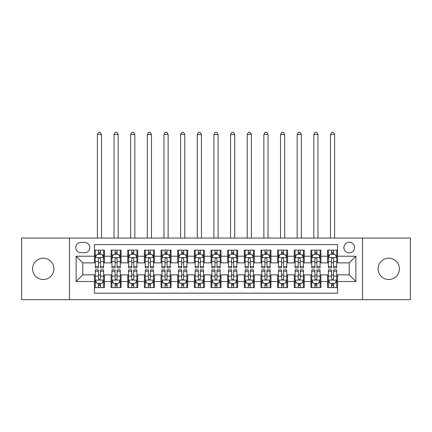 <?xml version="1.0" encoding="UTF-8"?>
<svg xmlns="http://www.w3.org/2000/svg" width="432" height="432" viewBox="0 0 432 432"><rect width="100%" height="100%" fill="white"/><g stroke="black" fill="none" stroke-linecap="round" stroke-linejoin="round"><path stroke-width="0.65" d="M388.751 258.212A10.654 10.654 0 0 0 378.097 268.866A10.654 10.654 0 0 0 388.751 279.526A10.654 10.654 0 0 0 399.411 268.866A10.654 10.654 0 0 0 388.751 258.212M43.249 258.212A10.654 10.654 0 0 0 32.589 268.866A10.654 10.654 0 0 0 43.249 279.526A10.654 10.654 0 0 0 53.903 268.866A10.654 10.654 0 0 0 43.249 258.212M349.207 242.228A5.33 5.33 0 0 0 343.877 247.552A5.33 5.33 0 0 0 349.207 252.882A5.33 5.33 0 0 0 354.537 247.552A5.33 5.33 0 0 0 349.207 242.228M362.529 299.673L410.4 299.673L410.4 238.064L362.529 238.064L362.529 299.673L69.471 299.673L69.471 238.064L21.6 238.064L21.6 299.673L69.471 299.673M337.554 250.133L327.564 250.133L327.564 256.214L320.9 256.214L320.9 262.872L327.564 262.872L327.564 256.214M320.9 256.214L320.9 250.133L310.91 250.133L310.91 256.214L304.252 256.214L304.252 262.872L310.91 262.872L310.91 256.214M304.252 256.214L304.252 250.133L294.262 250.133L294.262 256.214L287.599 256.214L287.599 262.872L294.262 262.872L294.262 256.214M287.599 256.214L287.599 250.133L277.609 250.133L277.609 256.214L270.95 256.214L270.95 262.872L277.609 262.872L277.609 256.214M270.95 256.214L270.95 250.133L260.955 250.133L260.955 256.214L254.297 256.214L254.297 262.872L260.955 262.872L260.955 256.214M254.297 256.214L254.297 250.133L244.307 250.133L244.307 256.214L237.649 256.214L237.649 262.872L244.307 262.872L244.307 256.214M237.649 256.214L237.649 250.133L227.653 250.133L227.653 256.214L220.995 256.214L220.995 262.872L227.653 262.872L227.653 256.214M220.995 256.214L220.995 250.133L211.005 250.133L211.005 256.214L204.347 256.214L204.347 262.872L211.005 262.872L211.005 256.214M204.347 256.214L204.347 250.133L194.351 250.133L194.351 256.214L187.693 256.214L187.693 262.872L194.351 262.872L194.351 256.214M187.693 256.214L187.693 250.133L177.703 250.133L177.703 256.214L171.045 256.214L171.045 262.872L177.703 262.872L177.703 256.214M171.045 256.214L171.045 250.133L161.05 250.133L161.05 256.214L154.391 256.214L154.391 262.872L161.05 262.872L161.05 256.214M154.391 256.214L154.391 250.133L144.401 250.133L144.401 256.214L137.738 256.214L137.738 262.872L144.401 262.872L144.401 256.214M137.738 256.214L137.738 250.133L127.748 250.133L127.748 256.214L121.09 256.214L121.09 262.872L127.748 262.872L127.748 256.214M121.09 256.214L121.09 250.133L111.1 250.133L111.1 262.872L104.436 262.872L104.436 250.133L94.446 250.133M94.446 287.599L104.436 287.599L104.436 274.86L111.1 274.86L111.1 287.599L121.09 287.599L121.09 274.86L127.748 274.86L127.748 281.524L121.09 281.524M127.748 281.524L127.748 287.599L137.738 287.599L137.738 274.86L144.401 274.86L144.401 281.524L137.738 281.524M144.401 281.524L144.401 287.599L154.391 287.599L154.391 274.86L161.05 274.86L161.05 281.524L154.391 281.524M161.05 281.524L161.05 287.599L171.045 287.599L171.045 274.86L177.703 274.86L177.703 281.524L171.045 281.524M177.703 281.524L177.703 287.599L187.693 287.599L187.693 274.86L194.351 274.86L194.351 281.524L187.693 281.524M194.351 281.524L194.351 287.599L204.347 287.599L204.347 274.86L211.005 274.86L211.005 281.524L204.347 281.524M211.005 281.524L211.005 287.599L220.995 287.599L220.995 274.86L227.653 274.86L227.653 281.524L220.995 281.524M227.653 281.524L227.653 287.599L237.649 287.599L237.649 274.86L244.307 274.86L244.307 281.524L237.649 281.524M244.307 281.524L244.307 287.599L254.297 287.599L254.297 274.86L260.955 274.86L260.955 281.524L254.297 281.524M260.955 281.524L260.955 287.599L270.95 287.599L270.95 274.86L277.609 274.86L277.609 281.524L270.95 281.524M277.609 281.524L277.609 287.599L287.599 287.599L287.599 274.86L294.262 274.86L294.262 281.524L287.599 281.524M294.262 281.524L294.262 287.599L304.252 287.599L304.252 274.86L310.91 274.86L310.91 281.524L304.252 281.524M310.91 281.524L310.91 287.599L320.9 287.599L320.9 274.86L327.564 274.86L327.564 281.524L320.9 281.524M80.962 252.715L84.623 252.715A5.162 5.162 0 0 0 89.786 247.552A5.162 5.162 0 0 0 84.623 242.39L80.962 242.39A5.162 5.162 0 0 0 75.8 247.552A5.162 5.162 0 0 0 80.962 252.715M362.529 238.064L69.471 238.064M337.554 256.214L337.554 244.555L94.446 244.555L94.446 262.872L82.793 262.872L82.793 274.86L94.446 274.86L94.446 293.177L337.554 293.177L337.554 274.86L349.207 274.86L349.207 262.872L337.554 262.872L337.554 256.214L355.865 256.214L355.865 281.524L337.554 281.524M94.446 281.524L76.135 281.524L76.135 256.214L94.446 256.214M327.564 281.524L327.564 287.599L337.554 287.599M94.446 254.297L95.283 254.297M98.442 254.297L100.44 254.297M103.604 254.297L104.436 254.297M94.446 262.705L95.283 262.705M98.442 262.705L100.44 262.705M103.604 262.705L104.436 262.705M94.446 275.027L95.283 275.027M98.442 275.027L100.44 275.027M103.604 275.027L104.436 275.027M94.446 283.435L95.283 283.435M98.442 283.435L100.44 283.435M103.604 283.435L104.436 283.435M111.1 262.705L111.931 262.705M115.096 262.705L117.094 262.705M120.258 262.705L121.09 262.705M111.1 254.297L111.931 254.297M115.096 254.297L117.094 254.297M120.258 254.297L121.09 254.297M111.1 275.027L111.931 275.027M115.096 275.027L117.094 275.027M120.258 275.027L121.09 275.027M111.1 283.435L111.931 283.435M115.096 283.435L117.094 283.435M120.258 283.435L121.09 283.435M127.748 275.027L128.585 275.027M131.744 275.027L133.742 275.027M136.906 275.027L137.738 275.027M127.748 283.435L128.585 283.435M131.744 283.435L133.742 283.435M136.906 283.435L137.738 283.435M127.748 254.297L128.585 254.297M131.744 254.297L133.742 254.297M136.906 254.297L137.738 254.297M127.748 262.705L128.585 262.705M131.744 262.705L133.742 262.705M136.906 262.705L137.738 262.705M144.401 275.027L145.233 275.027M148.397 275.027L150.395 275.027M153.56 275.027L154.391 275.027M144.401 283.435L145.233 283.435M148.397 283.435L150.395 283.435M153.56 283.435L154.391 283.435M144.401 254.297L145.233 254.297M148.397 254.297L150.395 254.297M153.56 254.297L154.391 254.297M144.401 262.705L145.233 262.705M148.397 262.705L150.395 262.705M153.56 262.705L154.391 262.705M161.05 275.027L161.887 275.027M165.046 275.027L167.044 275.027M170.208 275.027L171.045 275.027M161.05 283.435L161.887 283.435M165.046 283.435L167.044 283.435M170.208 283.435L171.045 283.435M161.05 254.297L161.887 254.297M165.046 254.297L167.044 254.297M170.208 254.297L171.045 254.297M161.05 262.705L161.887 262.705M165.046 262.705L167.044 262.705M170.208 262.705L171.045 262.705M177.703 275.027L178.535 275.027M181.699 275.027L183.697 275.027M186.862 275.027L187.693 275.027M177.703 283.435L178.535 283.435M181.699 283.435L183.697 283.435M186.862 283.435L187.693 283.435M177.703 254.297L178.535 254.297M181.699 254.297L183.697 254.297M186.862 254.297L187.693 254.297M177.703 262.705L178.535 262.705M181.699 262.705L183.697 262.705M186.862 262.705L187.693 262.705M194.351 275.027L195.188 275.027M198.347 275.027L200.345 275.027M203.51 275.027L204.347 275.027M194.351 283.435L195.188 283.435M198.347 283.435L200.345 283.435M203.51 283.435L204.347 283.435M194.351 254.297L195.188 254.297M198.347 254.297L200.345 254.297M203.51 254.297L204.347 254.297M194.351 262.705L195.188 262.705M198.347 262.705L200.345 262.705M203.51 262.705L204.347 262.705M211.005 275.027L211.837 275.027M215.001 275.027L216.999 275.027M220.163 275.027L220.995 275.027M211.005 283.435L211.837 283.435M215.001 283.435L216.999 283.435M220.163 283.435L220.995 283.435M211.005 254.297L211.837 254.297M215.001 254.297L216.999 254.297M220.163 254.297L220.995 254.297M211.005 262.705L211.837 262.705M215.001 262.705L216.999 262.705M220.163 262.705L220.995 262.705M227.653 275.027L228.49 275.027M231.655 275.027L233.653 275.027M236.812 275.027L237.649 275.027M227.653 283.435L228.49 283.435M231.655 283.435L233.653 283.435M236.812 283.435L237.649 283.435M227.653 254.297L228.49 254.297M231.655 254.297L233.653 254.297M236.812 254.297L237.649 254.297M227.653 262.705L228.49 262.705M231.655 262.705L233.653 262.705M236.812 262.705L237.649 262.705M244.307 275.027L245.138 275.027M248.303 275.027L250.301 275.027M253.465 275.027L254.297 275.027M244.307 283.435L245.138 283.435M248.303 283.435L250.301 283.435M253.465 283.435L254.297 283.435M244.307 254.297L245.138 254.297M248.303 254.297L250.301 254.297M253.465 254.297L254.297 254.297M244.307 262.705L245.138 262.705M248.303 262.705L250.301 262.705M253.465 262.705L254.297 262.705M260.955 275.027L261.792 275.027M264.956 275.027L266.954 275.027M270.113 275.027L270.95 275.027M260.955 283.435L261.792 283.435M264.956 283.435L266.954 283.435M270.113 283.435L270.95 283.435M260.955 254.297L261.792 254.297M264.956 254.297L266.954 254.297M270.113 254.297L270.95 254.297M260.955 262.705L261.792 262.705M264.956 262.705L266.954 262.705M270.113 262.705L270.95 262.705M277.609 275.027L278.44 275.027M281.605 275.027L283.603 275.027M286.767 275.027L287.599 275.027M277.609 283.435L278.44 283.435M281.605 283.435L283.603 283.435M286.767 283.435L287.599 283.435M277.609 254.297L278.44 254.297M281.605 254.297L283.603 254.297M286.767 254.297L287.599 254.297M277.609 262.705L278.44 262.705M281.605 262.705L283.603 262.705M286.767 262.705L287.599 262.705M294.262 275.027L295.094 275.027M298.258 275.027L300.256 275.027M303.415 275.027L304.252 275.027M294.262 283.435L295.094 283.435M298.258 283.435L300.256 283.435M303.415 283.435L304.252 283.435M294.262 254.297L295.094 254.297M298.258 254.297L300.256 254.297M303.415 254.297L304.252 254.297M294.262 262.705L295.094 262.705M298.258 262.705L300.256 262.705M303.415 262.705L304.252 262.705M310.91 275.027L311.742 275.027M314.906 275.027L316.904 275.027M320.069 275.027L320.9 275.027M310.91 283.435L311.742 283.435M314.906 283.435L316.904 283.435M320.069 283.435L320.9 283.435M310.91 254.297L311.742 254.297M314.906 254.297L316.904 254.297M320.069 254.297L320.9 254.297M310.91 262.705L311.742 262.705M314.906 262.705L316.904 262.705M320.069 262.705L320.9 262.705M327.564 275.027L328.396 275.027M331.56 275.027L333.558 275.027M336.717 275.027L337.554 275.027M327.564 283.435L328.396 283.435M331.56 283.435L333.558 283.435M336.717 283.435L337.554 283.435M327.564 254.297L328.396 254.297M331.56 254.297L333.558 254.297M336.717 254.297L337.554 254.297M327.564 262.705L328.396 262.705M331.56 262.705L333.558 262.705M336.717 262.705L337.554 262.705M82.793 262.872L76.135 256.214M82.793 274.86L76.135 281.524M355.865 256.214L349.207 262.872M355.865 281.524L349.207 274.86M100.44 252.299L98.442 252.299M103.604 266.512L100.44 266.512L100.44 267.867L103.604 267.867L103.604 257.71L101.941 254.378L96.946 254.378L95.283 257.71L95.283 267.867L98.442 267.867L98.442 266.512L95.283 266.512M95.283 257.71L95.283 250.133M103.604 257.71L103.604 250.133M98.442 254.378L98.442 250.133M100.44 250.133L100.44 254.378M100.44 266.512L100.44 258.957C99.776 257.677 99.112 257.677 98.442 258.957L98.442 266.512M101.525 238.064L101.525 134.492L97.362 134.492L97.362 238.064M97.362 134.492L98.609 132.327L100.278 132.327L101.525 134.492M98.442 285.433L100.44 285.433M95.283 271.22L98.442 271.22L98.442 269.865L95.283 269.865L95.283 280.022L96.946 283.354L101.941 283.354L103.604 280.022L103.604 269.865L100.44 269.865L100.44 271.22L103.604 271.22M103.604 280.022L103.604 287.599M95.283 280.022L95.283 287.599M100.44 283.354L100.44 287.599M98.442 287.599L98.442 283.354M98.442 271.22L98.442 278.775C99.112 280.055 99.776 280.055 100.44 278.775L100.44 271.22M117.094 252.299L115.096 252.299M120.258 266.512L117.094 266.512L117.094 267.867L120.258 267.867L120.258 257.71L118.589 254.378L113.594 254.378L111.931 257.71L111.931 267.867L115.096 267.867L115.096 266.512L111.931 266.512M111.931 257.71L111.931 250.133M120.258 257.71L120.258 250.133M115.096 254.378L115.096 250.133M117.094 250.133L117.094 254.378M117.094 266.512L117.094 258.957C116.429 257.677 115.76 257.677 115.096 258.957L115.096 266.512M118.174 238.064L118.174 134.492L114.01 134.492L114.01 238.064M114.01 134.492L115.263 132.327L116.926 132.327L118.174 134.492M133.742 252.299L131.744 252.299M136.906 266.512L133.742 266.512L133.742 267.867L136.906 267.867L136.906 257.71L135.243 254.378L130.248 254.378L128.585 257.71L128.585 267.867L131.744 267.867L131.744 266.512L128.585 266.512M128.585 257.71L128.585 250.133M136.906 257.71L136.906 250.133M131.744 254.378L131.744 250.133M133.742 250.133L133.742 254.378M133.742 266.512L133.742 258.957C133.078 257.677 132.413 257.677 131.744 258.957L131.744 266.512M134.827 238.064L134.827 134.492L130.664 134.492L130.664 238.064M130.664 134.492L131.911 132.327L133.58 132.327L134.827 134.492M150.395 252.299L148.397 252.299M153.56 266.512L150.395 266.512L150.395 267.867L153.56 267.867L153.56 257.71L151.891 254.378L146.896 254.378L145.233 257.71L145.233 267.867L148.397 267.867L148.397 266.512L145.233 266.512M145.233 257.71L145.233 250.133M153.56 257.71L153.56 250.133M148.397 254.378L148.397 250.133M150.395 250.133L150.395 254.378M150.395 266.512L150.395 258.957C149.731 257.677 149.062 257.677 148.397 258.957L148.397 266.512M151.475 238.064L151.475 134.492L147.317 134.492L147.317 238.064M147.317 134.492L148.565 132.327L150.228 132.327L151.475 134.492M167.044 252.299L165.046 252.299M170.208 266.512L167.044 266.512L167.044 267.867L170.208 267.867L170.208 257.71L168.545 254.378L163.55 254.378L161.887 257.71L161.887 267.867L165.046 267.867L165.046 266.512L161.887 266.512M161.887 257.71L161.887 250.133M170.208 257.71L170.208 250.133M165.046 254.378L165.046 250.133M167.044 250.133L167.044 254.378M167.044 266.512L167.044 258.957C166.379 257.677 165.715 257.677 165.046 258.957L165.046 266.512M168.129 238.064L168.129 134.492L163.966 134.492L163.966 238.064M163.966 134.492L165.213 132.327L166.882 132.327L168.129 134.492M115.096 285.433L117.094 285.433M111.931 271.22L115.096 271.22L115.096 269.865L111.931 269.865L111.931 280.022L113.594 283.354L118.589 283.354L120.258 280.022L120.258 269.865L117.094 269.865L117.094 271.22L120.258 271.22M120.258 280.022L120.258 287.599M111.931 280.022L111.931 287.599M117.094 283.354L117.094 287.599M115.096 287.599L115.096 283.354M115.096 271.22L115.096 278.775C115.76 280.055 116.424 280.055 117.094 278.775L117.094 271.22M131.744 285.433L133.742 285.433M128.585 271.22L131.744 271.22L131.744 269.865L128.585 269.865L128.585 280.022L130.248 283.354L135.243 283.354L136.906 280.022L136.906 269.865L133.742 269.865L133.742 271.22L136.906 271.22M136.906 280.022L136.906 287.599M128.585 280.022L128.585 287.599M133.742 283.354L133.742 287.599M131.744 287.599L131.744 283.354M131.744 271.22L131.744 278.775C132.413 280.055 133.078 280.055 133.742 278.775L133.742 271.22M148.397 285.433L150.395 285.433M145.233 271.22L148.397 271.22L148.397 269.865L145.233 269.865L145.233 280.022L146.896 283.354L151.891 283.354L153.56 280.022L153.56 269.865L150.395 269.865L150.395 271.22L153.56 271.22M153.56 280.022L153.56 287.599M145.233 280.022L145.233 287.599M150.395 283.354L150.395 287.599M148.397 287.599L148.397 283.354M148.397 271.22L148.397 278.775C149.062 280.055 149.726 280.055 150.395 278.775L150.395 271.22M165.046 285.433L167.044 285.433M161.887 271.22L165.046 271.22L165.046 269.865L161.887 269.865L161.887 280.022L163.55 283.354L168.545 283.354L170.208 280.022L170.208 269.865L167.044 269.865L167.044 271.22L170.208 271.22M170.208 280.022L170.208 287.599M161.887 280.022L161.887 287.599M167.044 283.354L167.044 287.599M165.046 287.599L165.046 283.354M165.046 271.22L165.046 278.775C165.715 280.055 166.379 280.055 167.044 278.775L167.044 271.22M183.697 252.299L181.699 252.299M186.862 266.512L183.697 266.512L183.697 267.867L186.862 267.867L186.862 257.71L185.198 254.378L180.198 254.378L178.535 257.71L178.535 267.867L181.699 267.867L181.699 266.512L178.535 266.512M178.535 257.71L178.535 250.133M186.862 257.71L186.862 250.133M181.699 254.378L181.699 250.133M183.697 250.133L183.697 254.378M183.697 266.512L183.697 258.957C183.033 257.677 182.363 257.677 181.699 258.957L181.699 266.512M184.777 238.064L184.777 134.492L180.619 134.492L180.619 238.064M180.619 134.492L181.867 132.327L183.53 132.327L184.777 134.492M181.699 285.433L183.697 285.433M178.535 271.22L181.699 271.22L181.699 269.865L178.535 269.865L178.535 280.022L180.198 283.354L185.198 283.354L186.862 280.022L186.862 269.865L183.697 269.865L183.697 271.22L186.862 271.22M186.862 280.022L186.862 287.599M178.535 280.022L178.535 287.599M183.697 283.354L183.697 287.599M181.699 287.599L181.699 283.354M181.699 271.22L181.699 278.775C182.363 280.055 183.028 280.055 183.697 278.775L183.697 271.22M200.345 252.299L198.347 252.299M203.51 266.512L200.345 266.512L200.345 267.867L203.51 267.867L203.51 257.71L201.847 254.378L196.852 254.378L195.188 257.71L195.188 267.867L198.347 267.867L198.347 266.512L195.188 266.512M195.188 257.71L195.188 250.133M203.51 257.71L203.51 250.133M198.347 254.378L198.347 250.133M200.345 250.133L200.345 254.378M200.345 266.512L200.345 258.957C199.681 257.677 199.017 257.677 198.347 258.957L198.347 266.512M201.431 238.064L201.431 134.492L197.267 134.492L197.267 238.064M197.267 134.492L198.515 132.327L200.183 132.327L201.431 134.492M198.347 285.433L200.345 285.433M195.188 271.22L198.347 271.22L198.347 269.865L195.188 269.865L195.188 280.022L196.852 283.354L201.847 283.354L203.51 280.022L203.51 269.865L200.345 269.865L200.345 271.22L203.51 271.22M203.51 280.022L203.51 287.599M195.188 280.022L195.188 287.599M200.345 283.354L200.345 287.599M198.347 287.599L198.347 283.354M198.347 271.22L198.347 278.775C199.017 280.055 199.681 280.055 200.345 278.775L200.345 271.22M216.999 252.299L215.001 252.299M220.163 266.512L216.999 266.512L216.999 267.867L220.163 267.867L220.163 257.71L218.5 254.378L213.5 254.378L211.837 257.71L211.837 267.867L215.001 267.867L215.001 266.512L211.837 266.512M211.837 257.71L211.837 250.133M220.163 257.71L220.163 250.133M215.001 254.378L215.001 250.133M216.999 250.133L216.999 254.378M216.999 266.512L216.999 258.957C216.335 257.677 215.665 257.677 215.001 258.957L215.001 266.512M218.079 238.064L218.079 134.492L213.921 134.492L213.921 238.064M213.921 134.492L215.168 132.327L216.832 132.327L218.079 134.492M215.001 285.433L216.999 285.433M211.837 271.22L215.001 271.22L215.001 269.865L211.837 269.865L211.837 280.022L213.5 283.354L218.5 283.354L220.163 280.022L220.163 269.865L216.999 269.865L216.999 271.22L220.163 271.22M220.163 280.022L220.163 287.599M211.837 280.022L211.837 287.599M216.999 283.354L216.999 287.599M215.001 287.599L215.001 283.354M215.001 271.22L215.001 278.775C215.665 280.055 216.335 280.055 216.999 278.775L216.999 271.22M233.653 252.299L231.655 252.299M236.812 266.512L233.653 266.512L233.653 267.867L236.812 267.867L236.812 257.71L235.148 254.378L230.153 254.378L228.49 257.71L228.49 267.867L231.655 267.867L231.655 266.512L228.49 266.512M228.49 257.71L228.49 250.133M236.812 257.71L236.812 250.133M231.655 254.378L231.655 250.133M233.653 250.133L233.653 254.378M233.653 266.512L233.653 258.957C232.983 257.677 232.319 257.677 231.655 258.957L231.655 266.512M234.733 238.064L234.733 134.492L230.569 134.492L230.569 238.064M230.569 134.492L231.817 132.327L233.485 132.327L234.733 134.492M231.655 285.433L233.653 285.433M228.49 271.22L231.655 271.22L231.655 269.865L228.49 269.865L228.49 280.022L230.153 283.354L235.148 283.354L236.812 280.022L236.812 269.865L233.653 269.865L233.653 271.22L236.812 271.22M236.812 280.022L236.812 287.599M228.49 280.022L228.49 287.599M233.653 283.354L233.653 287.599M231.655 287.599L231.655 283.354M231.655 271.22L231.655 278.775C232.319 280.055 232.983 280.055 233.653 278.775L233.653 271.22M250.301 252.299L248.303 252.299M253.465 266.512L250.301 266.512L250.301 267.867L253.465 267.867L253.465 257.71L251.802 254.378L246.802 254.378L245.138 257.71L245.138 267.867L248.303 267.867L248.303 266.512L245.138 266.512M245.138 257.71L245.138 250.133M253.465 257.71L253.465 250.133M248.303 254.378L248.303 250.133M250.301 250.133L250.301 254.378M250.301 266.512L250.301 258.957C249.637 257.677 248.972 257.677 248.303 258.957L248.303 266.512M251.381 238.064L251.381 134.492L247.223 134.492L247.223 238.064M247.223 134.492L248.47 132.327L250.133 132.327L251.381 134.492M266.954 252.299L264.956 252.299M270.113 266.512L266.954 266.512L266.954 267.867L270.113 267.867L270.113 257.71L268.45 254.378L263.455 254.378L261.792 257.71L261.792 267.867L264.956 267.867L264.956 266.512L261.792 266.512M261.792 257.71L261.792 250.133M270.113 257.71L270.113 250.133M264.956 254.378L264.956 250.133M266.954 250.133L266.954 254.378M266.954 266.512L266.954 258.957C266.285 257.677 265.621 257.677 264.956 258.957L264.956 266.512M268.034 238.064L268.034 134.492L263.871 134.492L263.871 238.064M263.871 134.492L265.118 132.327L266.787 132.327L268.034 134.492M283.603 252.299L281.605 252.299M286.767 266.512L283.603 266.512L283.603 267.867L286.767 267.867L286.767 257.71L285.104 254.378L280.109 254.378L278.44 257.71L278.44 267.867L281.605 267.867L281.605 266.512L278.44 266.512M278.44 257.71L278.44 250.133M286.767 257.71L286.767 250.133M281.605 254.378L281.605 250.133M283.603 250.133L283.603 254.378M283.603 266.512L283.603 258.957C282.938 257.677 282.274 257.677 281.605 258.957L281.605 266.512M284.683 238.064L284.683 134.492L280.525 134.492L280.525 238.064M280.525 134.492L281.772 132.327L283.435 132.327L284.683 134.492M300.256 252.299L298.258 252.299M303.415 266.512L300.256 266.512L300.256 267.867L303.415 267.867L303.415 257.71L301.752 254.378L296.757 254.378L295.094 257.71L295.094 267.867L298.258 267.867L298.258 266.512L295.094 266.512M295.094 257.71L295.094 250.133M303.415 257.71L303.415 250.133M298.258 254.378L298.258 250.133M300.256 250.133L300.256 254.378M300.256 266.512L300.256 258.957C299.587 257.677 298.922 257.677 298.258 258.957L298.258 266.512M301.336 238.064L301.336 134.492L297.173 134.492L297.173 238.064M297.173 134.492L298.42 132.327L300.089 132.327L301.336 134.492M316.904 252.299L314.906 252.299M320.069 266.512L316.904 266.512L316.904 267.867L320.069 267.867L320.069 257.71L318.406 254.378L313.411 254.378L311.742 257.71L311.742 267.867L314.906 267.867L314.906 266.512L311.742 266.512M311.742 257.71L311.742 250.133M320.069 257.71L320.069 250.133M314.906 254.378L314.906 250.133M316.904 250.133L316.904 254.378M316.904 266.512L316.904 258.957C316.24 257.677 315.576 257.677 314.906 258.957L314.906 266.512M317.99 238.064L317.99 134.492L313.826 134.492L313.826 238.064M313.826 134.492L315.074 132.327L316.737 132.327L317.99 134.492M248.303 285.433L250.301 285.433M245.138 271.22L248.303 271.22L248.303 269.865L245.138 269.865L245.138 280.022L246.802 283.354L251.802 283.354L253.465 280.022L253.465 269.865L250.301 269.865L250.301 271.22L253.465 271.22M253.465 280.022L253.465 287.599M245.138 280.022L245.138 287.599M250.301 283.354L250.301 287.599M248.303 287.599L248.303 283.354M248.303 271.22L248.303 278.775C248.967 280.055 249.637 280.055 250.301 278.775L250.301 271.22M264.956 285.433L266.954 285.433M261.792 271.22L264.956 271.22L264.956 269.865L261.792 269.865L261.792 280.022L263.455 283.354L268.45 283.354L270.113 280.022L270.113 269.865L266.954 269.865L266.954 271.22L270.113 271.22M270.113 280.022L270.113 287.599M261.792 280.022L261.792 287.599M266.954 283.354L266.954 287.599M264.956 287.599L264.956 283.354M264.956 271.22L264.956 278.775C265.621 280.055 266.285 280.055 266.954 278.775L266.954 271.22M281.605 285.433L283.603 285.433M278.44 271.22L281.605 271.22L281.605 269.865L278.44 269.865L278.44 280.022L280.109 283.354L285.104 283.354L286.767 280.022L286.767 269.865L283.603 269.865L283.603 271.22L286.767 271.22M286.767 280.022L286.767 287.599M278.44 280.022L278.44 287.599M283.603 283.354L283.603 287.599M281.605 287.599L281.605 283.354M281.605 271.22L281.605 278.775C282.269 280.055 282.938 280.055 283.603 278.775L283.603 271.22M298.258 285.433L300.256 285.433M295.094 271.22L298.258 271.22L298.258 269.865L295.094 269.865L295.094 280.022L296.757 283.354L301.752 283.354L303.415 280.022L303.415 269.865L300.256 269.865L300.256 271.22L303.415 271.22M303.415 280.022L303.415 287.599M295.094 280.022L295.094 287.599M300.256 283.354L300.256 287.599M298.258 287.599L298.258 283.354M298.258 271.22L298.258 278.775C298.922 280.055 299.587 280.055 300.256 278.775L300.256 271.22M314.906 285.433L316.904 285.433M311.742 271.22L314.906 271.22L314.906 269.865L311.742 269.865L311.742 280.022L313.411 283.354L318.406 283.354L320.069 280.022L320.069 269.865L316.904 269.865L316.904 271.22L320.069 271.22M320.069 280.022L320.069 287.599M311.742 280.022L311.742 287.599M316.904 283.354L316.904 287.599M314.906 287.599L314.906 283.354M314.906 271.22L314.906 278.775C315.571 280.055 316.24 280.055 316.904 278.775L316.904 271.22M333.558 252.299L331.56 252.299M336.717 266.512L333.558 266.512L333.558 267.867L336.717 267.867L336.717 257.71L335.054 254.378L330.059 254.378L328.396 257.71L328.396 267.867L331.56 267.867L331.56 266.512L328.396 266.512M328.396 257.71L328.396 250.133M336.717 257.71L336.717 250.133M331.56 254.378L331.56 250.133M333.558 250.133L333.558 254.378M333.558 266.512L333.558 258.957C332.888 257.677 332.224 257.677 331.56 258.957L331.56 266.512M334.638 238.064L334.638 134.492L330.475 134.492L330.475 238.064M330.475 134.492L331.722 132.327L333.391 132.327L334.638 134.492M331.56 285.433L333.558 285.433M328.396 271.22L331.56 271.22L331.56 269.865L328.396 269.865L328.396 280.022L330.059 283.354L335.054 283.354L336.717 280.022L336.717 269.865L333.558 269.865L333.558 271.22L336.717 271.22M336.717 280.022L336.717 287.599M328.396 280.022L328.396 287.599M333.558 283.354L333.558 287.599M331.56 287.599L331.56 283.354M331.56 271.22L331.56 278.775C332.224 280.055 332.888 280.055 333.558 278.775L333.558 271.22M111.1 281.524L104.436 281.524M111.1 256.214L104.436 256.214M103.567 257.629L95.321 257.629M95.283 255.296L96.487 255.296M102.4 255.296L103.604 255.296M98.442 261.571L95.283 261.571M103.604 261.571L100.44 261.571M100.44 253.357L98.442 253.357M95.321 280.109L103.567 280.109M103.604 282.436L102.4 282.436M96.487 282.436L95.283 282.436M100.44 276.161L103.604 276.161M95.283 276.161L98.442 276.161M98.442 284.375L100.44 284.375M120.215 257.629L111.974 257.629M111.931 255.296L113.141 255.296M119.048 255.296L120.258 255.296M115.096 261.571L111.931 261.571M120.258 261.571L117.094 261.571M117.094 253.357L115.096 253.357M136.868 257.629L128.623 257.629M128.585 255.296L129.789 255.296M135.702 255.296L136.906 255.296M131.744 261.571L128.585 261.571M136.906 261.571L133.742 261.571M133.742 253.357L131.744 253.357M153.517 257.629L145.276 257.629M145.233 255.296L146.443 255.296M152.35 255.296L153.56 255.296M148.397 261.571L145.233 261.571M153.56 261.571L150.395 261.571M150.395 253.357L148.397 253.357M170.17 257.629L161.924 257.629M161.887 255.296L163.091 255.296M169.004 255.296L170.208 255.296M165.046 261.571L161.887 261.571M170.208 261.571L167.044 261.571M167.044 253.357L165.046 253.357M111.974 280.109L120.215 280.109M120.258 282.436L119.048 282.436M113.141 282.436L111.931 282.436M117.094 276.161L120.258 276.161M111.931 276.161L115.096 276.161M115.096 284.375L117.094 284.375M128.623 280.109L136.868 280.109M136.906 282.436L135.702 282.436M129.789 282.436L128.585 282.436M133.742 276.161L136.906 276.161M128.585 276.161L131.744 276.161M131.744 284.375L133.742 284.375M145.276 280.109L153.517 280.109M153.56 282.436L152.35 282.436M146.443 282.436L145.233 282.436M150.395 276.161L153.56 276.161M145.233 276.161L148.397 276.161M148.397 284.375L150.395 284.375M161.924 280.109L170.17 280.109M170.208 282.436L169.004 282.436M163.091 282.436L161.887 282.436M167.044 276.161L170.208 276.161M161.887 276.161L165.046 276.161M165.046 284.375L167.044 284.375M186.818 257.629L178.578 257.629M178.535 255.296L179.744 255.296M185.652 255.296L186.862 255.296M181.699 261.571L178.535 261.571M186.862 261.571L183.697 261.571M183.697 253.357L181.699 253.357M178.578 280.109L186.818 280.109M186.862 282.436L185.652 282.436M179.744 282.436L178.535 282.436M183.697 276.161L186.862 276.161M178.535 276.161L181.699 276.161M181.699 284.375L183.697 284.375M203.472 257.629L195.226 257.629M195.188 255.296L196.393 255.296M202.306 255.296L203.51 255.296M198.347 261.571L195.188 261.571M203.51 261.571L200.345 261.571M200.345 253.357L198.347 253.357M195.226 280.109L203.472 280.109M203.51 282.436L202.306 282.436M196.393 282.436L195.188 282.436M200.345 276.161L203.51 276.161M195.188 276.161L198.347 276.161M198.347 284.375L200.345 284.375M220.12 257.629L211.88 257.629M211.837 255.296L213.046 255.296M218.954 255.296L220.163 255.296M215.001 261.571L211.837 261.571M220.163 261.571L216.999 261.571M216.999 253.357L215.001 253.357M211.88 280.109L220.12 280.109M220.163 282.436L218.954 282.436M213.046 282.436L211.837 282.436M216.999 276.161L220.163 276.161M211.837 276.161L215.001 276.161M215.001 284.375L216.999 284.375M236.774 257.629L228.528 257.629M228.49 255.296L229.694 255.296M235.607 255.296L236.812 255.296M231.655 261.571L228.49 261.571M236.812 261.571L233.653 261.571M233.653 253.357L231.655 253.357M228.528 280.109L236.774 280.109M236.812 282.436L235.607 282.436M229.694 282.436L228.49 282.436M233.653 276.161L236.812 276.161M228.49 276.161L231.655 276.161M231.655 284.375L233.653 284.375M253.422 257.629L245.182 257.629M245.138 255.296L246.348 255.296M252.256 255.296L253.465 255.296M248.303 261.571L245.138 261.571M253.465 261.571L250.301 261.571M250.301 253.357L248.303 253.357M270.076 257.629L261.83 257.629M261.792 255.296L262.996 255.296M268.909 255.296L270.113 255.296M264.956 261.571L261.792 261.571M270.113 261.571L266.954 261.571M266.954 253.357L264.956 253.357M286.724 257.629L278.483 257.629M278.44 255.296L279.65 255.296M285.557 255.296L286.767 255.296M281.605 261.571L278.44 261.571M286.767 261.571L283.603 261.571M283.603 253.357L281.605 253.357M303.377 257.629L295.132 257.629M295.094 255.296L296.298 255.296M302.211 255.296L303.415 255.296M298.258 261.571L295.094 261.571M303.415 261.571L300.256 261.571M300.256 253.357L298.258 253.357M320.026 257.629L311.785 257.629M311.742 255.296L312.952 255.296M318.859 255.296L320.069 255.296M314.906 261.571L311.742 261.571M320.069 261.571L316.904 261.571M316.904 253.357L314.906 253.357M245.182 280.109L253.422 280.109M253.465 282.436L252.256 282.436M246.348 282.436L245.138 282.436M250.301 276.161L253.465 276.161M245.138 276.161L248.303 276.161M248.303 284.375L250.301 284.375M261.83 280.109L270.076 280.109M270.113 282.436L268.909 282.436M262.996 282.436L261.792 282.436M266.954 276.161L270.113 276.161M261.792 276.161L264.956 276.161M264.956 284.375L266.954 284.375M278.483 280.109L286.724 280.109M286.767 282.436L285.557 282.436M279.65 282.436L278.44 282.436M283.603 276.161L286.767 276.161M278.44 276.161L281.605 276.161M281.605 284.375L283.603 284.375M295.132 280.109L303.377 280.109M303.415 282.436L302.211 282.436M296.298 282.436L295.094 282.436M300.256 276.161L303.415 276.161M295.094 276.161L298.258 276.161M298.258 284.375L300.256 284.375M311.785 280.109L320.026 280.109M320.069 282.436L318.859 282.436M312.952 282.436L311.742 282.436M316.904 276.161L320.069 276.161M311.742 276.161L314.906 276.161M314.906 284.375L316.904 284.375M336.679 257.629L328.433 257.629M328.396 255.296L329.6 255.296M335.513 255.296L336.717 255.296M331.56 261.571L328.396 261.571M336.717 261.571L333.558 261.571M333.558 253.357L331.56 253.357M328.433 280.109L336.679 280.109M336.717 282.436L335.513 282.436M329.6 282.436L328.396 282.436M333.558 276.161L336.717 276.161M328.396 276.161L331.56 276.161M331.56 284.375L333.558 284.375"/></g></svg>
